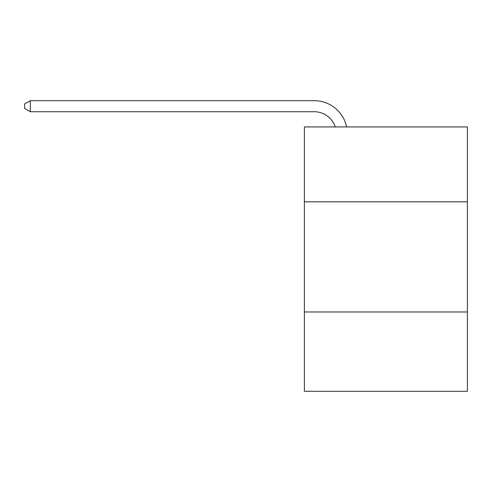 <?xml version="1.0" encoding="UTF-8"?>
<svg xmlns="http://www.w3.org/2000/svg" width="492" height="492" viewBox="0 0 492 492"><rect width="100%" height="100%" fill="white"/><g stroke="black" fill="none" stroke-linecap="round" stroke-linejoin="round"><path stroke-width="0.74" d="M467.4 201.831L467.4 126.93L304.382 126.93L304.382 201.831L467.4 201.831L467.4 391.288L304.382 391.288L304.382 201.831M467.4 311.977L304.382 311.977M314.29 100.712L30.326 100.712L314.29 100.712A33.044 33.044 172.2 0 1 346.626 126.93M335.237 126.93A22.029 22.029 -7.8 0 0 314.29 111.727L30.326 111.727L24.6 108.425L24.6 104.015L30.326 100.712L30.326 111.727"/></g></svg>
